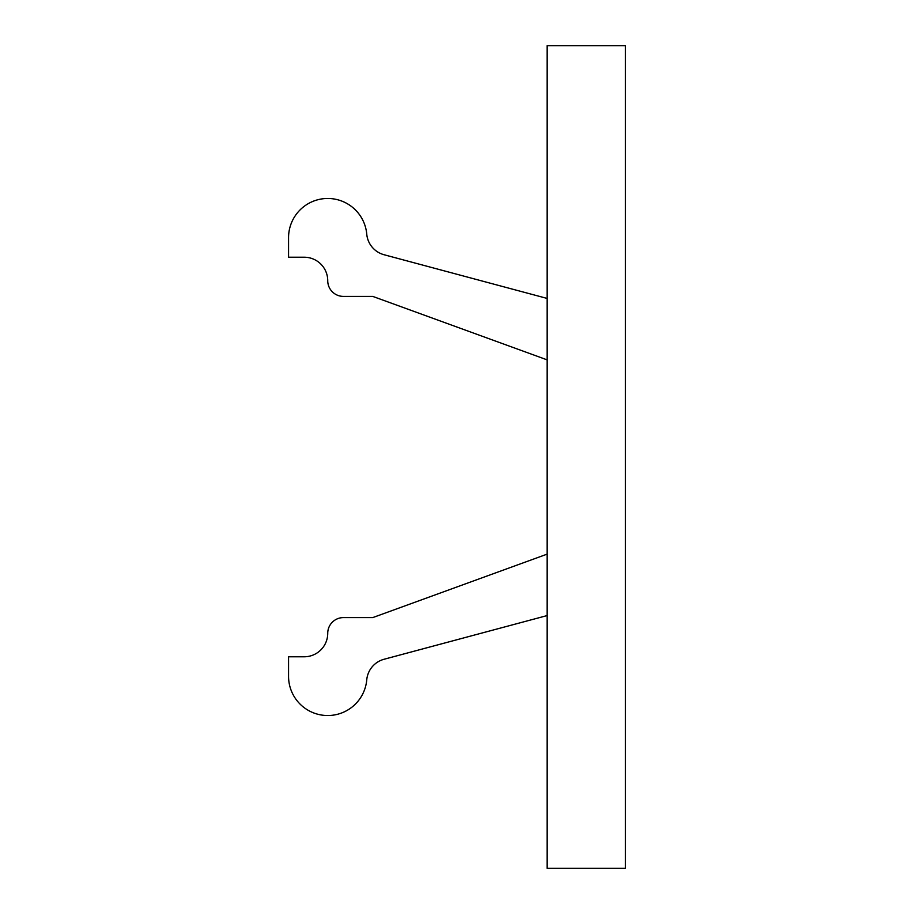 <?xml version="1.0" encoding="UTF-8"?>
<svg xmlns="http://www.w3.org/2000/svg" width="914" height="914" viewBox="0 0 914 914"><rect width="100%" height="100%" fill="white"/><g stroke="black" fill="none" stroke-linecap="round" stroke-linejoin="round"><path stroke-width="1.37" d="M625.439 868.3L625.439 45.7L547.098 45.7L547.098 868.3L625.439 868.3M547.098 298.421L384.074 254.743A23.501 23.501 0 0 1 366.754 234.144A39.176 39.176 0 0 0 325.978 198.509A39.176 39.176 0 0 0 288.561 237.64L288.561 257.222L304.236 257.222A23.501 23.501 0 0 1 327.738 280.724A15.664 15.664 0 0 0 343.401 296.399L372.741 296.399L547.098 359.853M547.098 554.147L372.741 617.601L343.401 617.601A15.664 15.664 0 0 0 327.738 633.276A23.501 23.501 0 0 1 304.236 656.778L288.561 656.778L288.561 676.36A39.176 39.176 0 0 0 325.978 715.491A39.176 39.176 0 0 0 366.754 679.856A23.501 23.501 0 0 1 384.074 659.257L547.098 615.579"/></g></svg>
